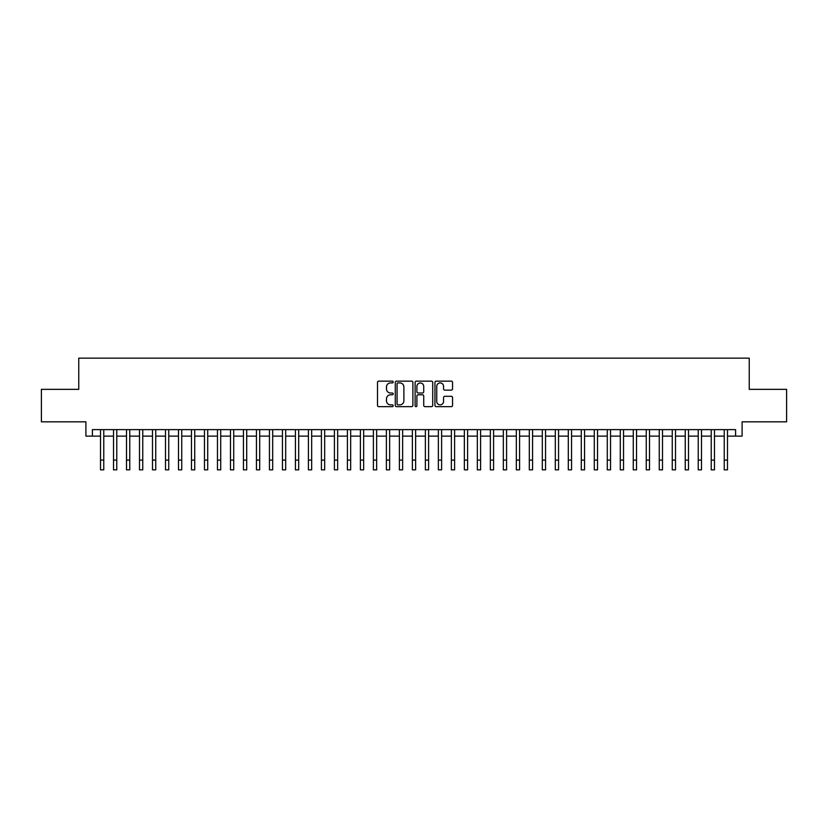 <?xml version="1.0" encoding="UTF-8"?>
<svg xmlns="http://www.w3.org/2000/svg" width="828" height="828" viewBox="0 0 828 828"><rect width="100%" height="100%" fill="white"/><g stroke="black" fill="none" stroke-linecap="round" stroke-linejoin="round"><path stroke-width="1.24" d="M393.207 382.029A0.89 0.89 0 0 0 392.317 381.139L378.769 381.139A1.273 1.273 0 0 0 377.496 382.412L377.496 405.368A1.273 1.273 0 0 0 378.769 406.651L392.317 406.651A0.89 0.89 0 0 0 393.207 405.751A0.89 0.89 0 0 0 392.317 404.861L390.568 404.861A4.078 4.078 0 0 1 386.479 400.783L386.479 398.868A4.078 4.078 0 0 1 390.568 394.78L392.317 394.78A0.89 0.89 0 0 0 393.207 393.89A0.89 0.89 0 0 0 392.317 393L390.568 393A4.078 4.078 0 0 1 386.479 388.922L386.479 387.007A4.078 4.078 0 0 1 390.568 382.919L392.317 382.919A0.89 0.89 0 0 0 393.207 382.029M451.27 390.133A1.273 1.273 0 0 0 452.554 388.849L452.554 382.412A1.273 1.273 0 0 0 451.27 381.139L436.221 381.139A1.273 1.273 0 0 0 434.948 382.412L434.948 405.368A1.273 1.273 0 0 0 436.221 406.651L451.27 406.651A1.273 1.273 0 0 0 452.554 405.368L452.554 397.595A1.273 1.273 0 0 0 451.27 396.312L444.833 396.312A1.273 1.273 0 0 0 443.56 397.595L443.56 401.445A3.415 3.415 0 0 1 440.144 404.861A3.415 3.415 0 0 1 436.739 401.445L436.739 386.334A3.415 3.415 0 0 1 440.144 382.919A3.415 3.415 0 0 1 443.56 386.334L443.56 388.849A1.273 1.273 0 0 0 444.833 390.133L451.27 390.133M92.405 436.118L92.405 429.628L735.595 429.628L735.595 436.118L742.095 436.118L742.095 421.825L786.6 421.825L786.6 389.346L749.247 389.346L749.247 358.162L78.753 358.162L78.753 389.346L41.4 389.346L41.4 421.825L85.905 421.825L85.905 436.118L100.519 436.118M412.882 382.412A1.273 1.273 0 0 0 411.609 381.139L396.56 381.139A1.273 1.273 0 0 0 395.287 382.412L395.287 405.368A1.273 1.273 0 0 0 396.56 406.651L411.609 406.651A1.273 1.273 0 0 0 412.882 405.368L412.882 382.412M416.391 381.139L431.44 381.139A1.273 1.273 0 0 1 432.713 382.412L432.713 405.368A1.273 1.273 0 0 1 431.44 406.651L425.002 406.651A1.273 1.273 0 0 1 423.729 405.368L423.729 396.063A1.273 1.273 0 0 0 422.446 394.78L418.181 394.78A1.273 1.273 0 0 0 416.898 396.063L416.898 405.751A0.89 0.89 0 0 1 416.008 406.651A0.89 0.89 0 0 1 415.118 405.751L415.118 382.412A1.273 1.273 0 0 1 416.391 381.139M103.769 436.118L113.519 436.118M116.769 436.118L126.508 436.118M129.758 436.118L139.508 436.118M142.758 436.118L152.497 436.118M155.747 436.118L165.496 436.118M168.736 436.118L178.486 436.118M181.736 436.118L191.475 436.118M194.725 436.118L204.475 436.118M207.724 436.118L217.464 436.118M220.714 436.118L230.463 436.118M233.713 436.118L243.453 436.118M246.703 436.118L256.452 436.118M259.702 436.118L269.442 436.118M272.691 436.118L282.441 436.118M285.681 436.118L295.43 436.118M298.68 436.118L308.42 436.118M311.67 436.118L321.419 436.118M324.669 436.118L334.409 436.118M337.658 436.118L347.408 436.118M350.658 436.118L360.397 436.118M363.647 436.118L373.397 436.118M376.647 436.118L386.386 436.118M389.636 436.118L399.386 436.118M402.625 436.118L412.375 436.118M415.625 436.118L425.375 436.118M428.614 436.118L438.364 436.118M441.614 436.118L451.353 436.118M454.603 436.118L464.353 436.118M467.603 436.118L477.342 436.118M480.592 436.118L490.342 436.118M493.591 436.118L503.331 436.118M506.581 436.118L516.33 436.118M519.58 436.118L529.32 436.118M532.57 436.118L542.319 436.118M545.559 436.118L555.309 436.118M558.558 436.118L568.298 436.118M571.548 436.118L581.297 436.118M584.547 436.118L594.287 436.118M597.537 436.118L607.286 436.118M610.536 436.118L620.275 436.118M623.525 436.118L633.275 436.118M636.525 436.118L646.264 436.118M649.514 436.118L659.264 436.118M662.503 436.118L672.253 436.118M675.503 436.118L685.242 436.118M688.492 436.118L698.242 436.118M701.492 436.118L711.231 436.118M714.481 436.118L724.231 436.118M727.481 436.118L735.595 436.118M397.957 382.919A0.89 0.89 0 0 0 397.067 383.819L397.067 403.971A0.89 0.89 0 0 0 397.957 404.861L399.81 404.861A4.078 4.078 0 0 0 403.888 400.783L403.888 387.007A4.078 4.078 0 0 0 399.81 382.919L397.957 382.919M423.729 386.397A3.415 3.415 0 0 0 420.313 382.991A3.415 3.415 0 0 0 416.898 386.397L416.898 391.727A1.273 1.273 0 0 0 418.181 393L422.446 393A1.273 1.273 0 0 0 423.729 391.727L423.729 386.397M100.519 460.099L103.769 460.099L103.769 469.838L100.519 469.838L100.519 429.628M103.769 460.099L103.769 429.628M113.519 469.838L116.769 469.838L113.519 469.838L113.519 429.628M116.769 469.838L116.769 429.628M126.508 469.838L129.758 469.838L126.508 469.838L126.508 429.628M129.758 469.838L129.758 429.628M139.508 469.838L142.758 469.838L139.508 469.838L139.508 429.628M142.758 469.838L142.758 429.628M152.497 469.838L155.747 469.838L152.497 469.838L152.497 429.628M155.747 469.838L155.747 429.628M165.496 469.838L168.736 469.838L165.496 469.838L165.496 429.628M168.736 469.838L168.736 429.628M178.486 469.838L181.736 469.838L178.486 469.838L178.486 429.628M181.736 469.838L181.736 429.628M191.475 469.838L194.725 469.838L191.475 469.838L191.475 429.628M194.725 469.838L194.725 429.628M204.475 469.838L207.724 469.838L204.475 469.838L204.475 429.628M207.724 469.838L207.724 429.628M217.464 469.838L220.714 469.838L217.464 469.838L217.464 429.628M220.714 469.838L220.714 429.628M230.463 469.838L233.713 469.838L230.463 469.838L230.463 429.628M233.713 469.838L233.713 429.628M243.453 469.838L246.703 469.838L243.453 469.838L243.453 429.628M246.703 469.838L246.703 429.628M256.452 469.838L259.702 469.838L256.452 469.838L256.452 429.628M259.702 469.838L259.702 429.628M269.442 469.838L272.691 469.838L269.442 469.838L269.442 429.628M272.691 469.838L272.691 429.628M282.441 469.838L285.681 469.838L282.441 469.838L282.441 429.628M285.681 469.838L285.681 429.628M295.43 469.838L298.68 469.838L295.43 469.838L295.43 429.628M298.68 469.838L298.68 429.628M308.42 469.838L311.67 469.838L308.42 469.838L308.42 429.628M311.67 469.838L311.67 429.628M321.419 469.838L324.669 469.838L321.419 469.838L321.419 429.628M324.669 469.838L324.669 429.628M334.409 469.838L337.658 469.838L334.409 469.838L334.409 429.628M337.658 469.838L337.658 429.628M347.408 469.838L350.658 469.838L347.408 469.838L347.408 429.628M350.658 469.838L350.658 429.628M360.397 469.838L363.647 469.838L360.397 469.838L360.397 429.628M363.647 469.838L363.647 429.628M373.397 469.838L376.647 469.838L373.397 469.838L373.397 429.628M376.647 469.838L376.647 429.628M386.386 469.838L389.636 469.838L386.386 469.838L386.386 429.628M389.636 469.838L389.636 429.628M399.386 469.838L402.625 469.838L399.386 469.838L399.386 429.628M402.625 469.838L402.625 429.628M412.375 469.838L415.625 469.838L412.375 469.838L412.375 429.628M415.625 469.838L415.625 429.628M425.375 469.838L428.614 469.838L425.375 469.838L425.375 429.628M428.614 469.838L428.614 429.628M438.364 469.838L441.614 469.838L438.364 469.838L438.364 429.628M441.614 469.838L441.614 429.628M451.353 469.838L454.603 469.838L451.353 469.838L451.353 429.628M454.603 469.838L454.603 429.628M464.353 469.838L467.603 469.838L464.353 469.838L464.353 429.628M467.603 469.838L467.603 429.628M477.342 469.838L480.592 469.838L477.342 469.838L477.342 429.628M480.592 469.838L480.592 429.628M490.342 469.838L493.591 469.838L490.342 469.838L490.342 429.628M493.591 469.838L493.591 429.628M503.331 469.838L506.581 469.838L503.331 469.838L503.331 429.628M506.581 469.838L506.581 429.628M516.33 469.838L519.58 469.838L516.33 469.838L516.33 429.628M519.58 469.838L519.58 429.628M529.32 469.838L532.57 469.838L529.32 469.838L529.32 429.628M532.57 469.838L532.57 429.628M542.319 469.838L545.559 469.838L542.319 469.838L542.319 429.628M545.559 469.838L545.559 429.628M555.309 469.838L558.558 469.838L555.309 469.838L555.309 429.628M558.558 469.838L558.558 429.628M568.298 469.838L571.548 469.838L568.298 469.838L568.298 429.628M571.548 469.838L571.548 429.628M581.297 469.838L584.547 469.838L581.297 469.838L581.297 429.628M584.547 469.838L584.547 429.628M594.287 469.838L597.537 469.838L594.287 469.838L594.287 429.628M597.537 469.838L597.537 429.628M607.286 469.838L610.536 469.838L607.286 469.838L607.286 429.628M610.536 469.838L610.536 429.628M620.275 469.838L623.525 469.838L620.275 469.838L620.275 429.628M623.525 469.838L623.525 429.628M633.275 469.838L636.525 469.838L633.275 469.838L633.275 429.628M636.525 469.838L636.525 429.628M646.264 469.838L649.514 469.838L646.264 469.838L646.264 429.628M649.514 469.838L649.514 429.628M659.264 469.838L662.503 469.838L659.264 469.838L659.264 429.628M662.503 469.838L662.503 429.628M672.253 469.838L675.503 469.838L672.253 469.838L672.253 429.628M675.503 469.838L675.503 429.628M685.242 469.838L688.492 469.838L685.242 469.838L685.242 429.628M688.492 469.838L688.492 429.628M698.242 469.838L701.492 469.838L698.242 469.838L698.242 429.628M701.492 469.838L701.492 429.628M711.231 469.838L714.481 469.838L711.231 469.838L711.231 429.628M714.481 469.838L714.481 429.628M724.231 469.838L727.481 469.838L724.231 469.838L724.231 429.628M727.481 469.838L727.481 429.628M113.519 460.099L116.769 460.099M126.508 460.099L129.758 460.099M139.508 460.099L142.758 460.099M152.497 460.099L155.747 460.099M165.496 460.099L168.736 460.099M178.486 460.099L181.736 460.099M191.475 460.099L194.725 460.099M204.475 460.099L207.724 460.099M217.464 460.099L220.714 460.099M230.463 460.099L233.713 460.099M243.453 460.099L246.703 460.099M256.452 460.099L259.702 460.099M269.442 460.099L272.691 460.099M282.441 460.099L285.681 460.099M295.43 460.099L298.68 460.099M308.42 460.099L311.67 460.099M321.419 460.099L324.669 460.099M334.409 460.099L337.658 460.099M347.408 460.099L350.658 460.099M360.397 460.099L363.647 460.099M373.397 460.099L376.647 460.099M386.386 460.099L389.636 460.099M399.386 460.099L402.625 460.099M412.375 460.099L415.625 460.099M425.375 460.099L428.614 460.099M438.364 460.099L441.614 460.099M451.353 460.099L454.603 460.099M464.353 460.099L467.603 460.099M477.342 460.099L480.592 460.099M490.342 460.099L493.591 460.099M503.331 460.099L506.581 460.099M516.33 460.099L519.58 460.099M529.32 460.099L532.57 460.099M542.319 460.099L545.559 460.099M555.309 460.099L558.558 460.099M568.298 460.099L571.548 460.099M581.297 460.099L584.547 460.099M594.287 460.099L597.537 460.099M607.286 460.099L610.536 460.099M620.275 460.099L623.525 460.099M633.275 460.099L636.525 460.099M646.264 460.099L649.514 460.099M659.264 460.099L662.503 460.099M672.253 460.099L675.503 460.099M685.242 460.099L688.492 460.099M698.242 460.099L701.492 460.099M711.231 460.099L714.481 460.099M724.231 460.099L727.481 460.099"/></g></svg>
